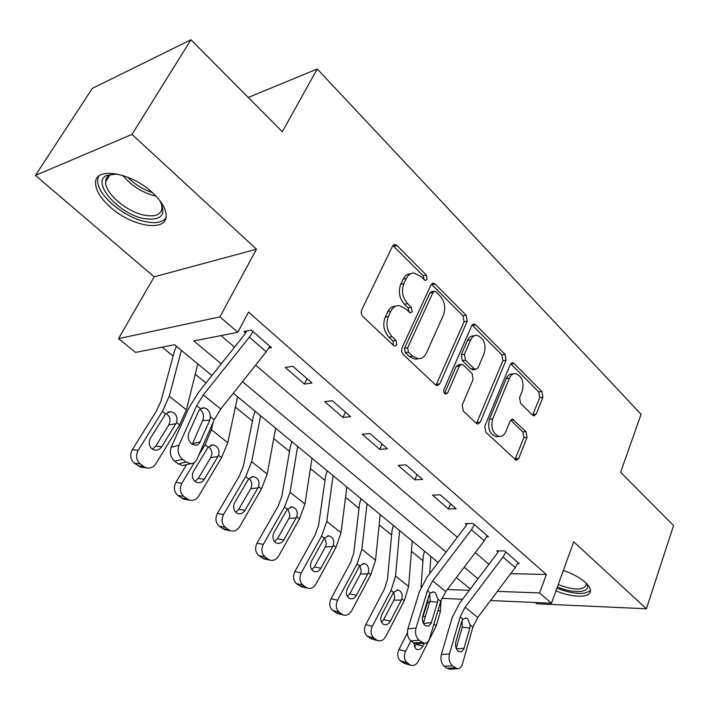 <?xml version="1.0" encoding="UTF-8"?>
<svg xmlns="http://www.w3.org/2000/svg" width="709" height="709" viewBox="0 0 709 709"><rect width="100%" height="100%" fill="white"/><g stroke="black" fill="none" stroke-linecap="round" stroke-linejoin="round"><path stroke-width="1.06" d="M427.093 279.381L426.304 275.083L397.013 245.562L394.957 244.552L392.529 246.174L361.652 310.046C360.766 312.43 361.165 314.574 362.848 316.489L393.663 345.505L394.94 346.107L396.827 344.84L396.012 340.435L392.104 336.74C386.892 330.784 385.652 324.048 388.372 316.533L390.907 311.162C392.848 307.325 395.604 305.464 399.185 305.57L405.247 308.521L410.387 312.882L412.159 311.668L411.362 307.316L407.551 303.594C402.455 297.612 401.232 290.956 403.882 283.618L406.346 278.389C408.171 274.773 410.777 272.992 414.153 273.062L420.34 276.129L425.409 280.542L427.093 279.381M424.035 279.833L423.167 275.748L392.883 245.589M393.619 345.46L392.866 340.958L388.966 337.271L392.104 336.74M409.04 312.208L408.224 307.91L404.405 304.196L407.551 303.594M555.962 590.872C572.562 597.891 590.659 598.059 590.464 590.801C590.491 588.346 588.771 585.537 585.297 582.364C579.856 577.613 572.535 573.625 563.363 570.408M152.169 192.414C130.447 171.959 94.359 166.544 95.573 183.303C95.866 190.686 100.838 198.68 110.48 207.285C131.936 226.791 166.792 232.428 166.181 215.633C166.048 208.703 161.377 200.966 152.169 192.414M532.556 415.155L533.939 415.864L536.234 414.091L542.899 397.208L541.906 391.563L514.087 363.54L512.572 362.76L510.294 364.461L484.734 426.339L485.798 432.242L516.249 460.336L518.722 458.457L527.044 437.364L526.025 431.648L512.527 419.223L510.125 421.031L505.898 431.506C504.374 434.963 502.167 436.611 499.269 436.452C492.755 433.802 490.566 427.952 492.684 418.895L509.416 378.198C510.834 375.008 512.882 373.466 515.558 373.581C522.046 376.169 524.279 381.965 522.267 390.969L519.573 397.634L520.601 403.386L532.556 415.155M510.71 573.634L546.355 574.485L539.576 592.946L551.487 603.235L490.495 600.514M190.943 39.775L131.989 134.409L35.45 175.398L92.356 88.368L190.943 39.775L282.297 131.732L317.242 69.003L641.078 414.331L620.605 472.274L673.55 525.573L646.404 608.783L573.723 541.765L551.487 603.235M35.45 175.398L154.163 276.829L256.481 249.213L131.989 134.409M256.481 249.213L219.941 316.861L237.807 332.299L193.876 340.932L221.235 363.85M546.355 574.485L248.513 312.084L237.807 332.299M467.231 321.212L466.159 315.239L435.246 284.096L433.385 283.157L431.001 284.814L401.914 348.084L401.56 351.416L403.067 354.349L435.53 384.916L437.161 385.714L439.784 383.87L467.231 321.212L464.076 321.744L463.004 315.789L431.382 284.167M475.721 324.873L505.021 354.394L506.058 360.199L480.312 422.165L477.76 424.017L476.297 423.3L463.296 411.06L462.206 405.061L473.116 379.421L472.043 373.475L463.429 365.091L461.807 364.284L459.326 366.057L447.716 392.866L445.881 394.16C444.02 393.433 443.382 391.829 443.994 389.356L471.707 325.697L474.037 324.022L475.721 324.873L472.557 325.396L501.857 354.837L505.021 354.394M535.339 602.517L536.837 603.802L646.404 608.783M221.031 335.596L234.555 347.144M255.621 365.126L457.314 537.271M475.287 552.612L488.953 564.267M268.746 348.172L271.494 347.694L251.341 330.119L243.896 331.573L245.589 333.044L244.543 334.621L198.848 391.917L188.922 407.879L171.179 447.264L178.969 445.261C177.135 450.694 178.322 455.355 182.514 459.255L186.148 462.029L190.641 463.695C193.513 463.615 195.64 462.117 197.013 459.184L214.215 419.719L220.738 409.058L266.221 351.788L269.837 346.24L253.033 331.599L249.364 337.174L203.323 394.94L196.685 405.654L178.969 445.261M285.257 367.448L304.409 384.056L311.995 383.002L292.799 366.261L285.257 367.448M324.669 401.622L342.934 417.459L350.592 416.653L332.291 400.7L324.669 401.622M362.264 434.227L379.696 449.346L387.415 448.762L369.947 433.536L362.264 434.227M398.166 465.361L414.827 479.807L422.582 479.426L405.902 464.874L398.166 465.361M432.481 495.121L448.416 508.947L456.215 508.743L440.262 494.829L432.481 495.121M486.658 536.81L488.395 536.802L473.125 523.49L465.317 523.596L466.602 524.713L465.769 526.158L427.128 576.966L419.444 591.616L407.888 628.839L415.988 628.13C414.854 633.181 415.873 637.214 419.046 640.245L424.328 643.347C426.756 643.347 428.502 641.76 429.557 638.605L440.723 601.338L445.784 591.563L484.256 540.772L487.136 535.703L474.41 524.607L471.485 529.703L432.614 580.884L427.474 590.712L415.988 628.13M517.597 563.664L519.227 563.69L504.595 550.928L496.761 550.875L497.993 551.939L497.195 553.366L459.529 603.235L452.138 617.672L441.361 654.513L449.471 653.973C448.425 658.953 449.417 662.906 452.466 665.813L457.42 668.755C459.778 668.755 461.453 667.169 462.463 663.996L472.868 627.111L477.733 617.477L515.239 567.625L518.022 562.636L505.827 552.001L503.009 557.017L465.113 607.25L460.176 616.936L449.471 653.973M162.201 347.162L173.093 356.086M195.241 374.228L205.956 383.002M235.379 407.108L252.422 421.057M273.736 438.517L289.494 451.429M310.418 468.56L324.988 480.498M345.531 497.319L359.002 508.353M379.173 524.873L391.625 535.073M411.442 551.301L422.945 560.722M175.026 345.088L176.417 346.497L174.352 351.425L161.049 400.957L156.45 410.998L132.326 449.736L138.158 450.392C135.516 455.683 136.208 460.203 140.24 463.934L134.4 463.181C130.385 459.476 129.685 454.992 132.326 449.736M253.884 410.236L255.125 411.512L253.361 416.387L243.444 465.928L239.456 475.819L217.388 513.476L223.548 514.548C221.128 519.67 221.749 523.942 225.409 527.372L219.249 526.211C215.598 522.808 214.978 518.563 217.388 513.476M290.752 440.688L291.922 441.902L290.291 446.759L281.872 496.229L278.15 506.04L257.012 543.174L263.296 544.415C260.983 549.457 261.568 553.623 265.069 556.902L258.776 555.572C255.293 552.311 254.708 548.172 257.012 543.174M326.051 469.854L327.168 471.006L325.653 475.836L318.607 525.201L315.142 534.923L294.873 571.534L301.263 572.943C299.047 577.906 299.606 581.965 302.947 585.111L296.548 583.631C293.216 580.494 292.657 576.461 294.873 571.534M359.888 497.807L360.943 498.906L359.552 503.7L353.764 552.923L350.53 562.565L331.076 598.671L337.564 600.222C335.437 605.105 335.969 609.058 339.159 612.089L332.672 610.458C329.481 607.445 328.949 603.519 331.076 598.671M392.352 524.625L393.353 525.67L392.059 530.438L387.451 579.483L384.429 589.037L365.738 624.638L372.314 626.331C370.258 631.134 370.763 634.989 373.829 637.905L367.253 636.15C364.204 633.252 363.699 629.415 365.738 624.638M423.512 550.37L424.461 551.372L423.273 556.104L421.013 587.38M317.242 69.003L248.274 97.479M211.902 375.548L174.591 344.725L135.623 352.391L118.518 338.636L219.941 316.861M154.163 276.829L118.518 338.636M462.525 599.273L441.813 598.343M497.381 591.368L539.576 592.946M242.505 381.655L446.05 552.081M464.182 567.271L477.972 578.81M470.28 589.002L456.41 577.543M438.162 562.467L233.305 393.238M447.352 589.489L469.287 590.313M304.409 384.056L307.05 378.695M342.934 417.459L345.434 412.151M379.696 449.346L382.062 444.091M414.827 479.807L417.069 474.613M448.416 508.947L450.543 503.798M410.715 273.736C407.462 273.789 404.963 275.571 403.208 279.062L406.346 278.389M404.405 304.196C399.318 298.232 398.095 291.594 400.745 284.274L403.208 279.062M395.728 306.164C392.29 306.191 389.631 308.052 387.77 311.756L390.907 311.162M388.966 337.271C383.755 331.333 382.506 324.616 385.235 317.109L387.77 311.756M435.982 385.271L464.076 321.744M436 291.833L434.706 291.186L433.031 292.356L407.648 347.844L408.455 352.205L412.487 356.024L418.062 358.727C421.722 358.878 424.514 356.955 426.446 352.958L443.4 315.177C445.89 308.007 444.711 301.52 439.864 295.715L436 291.833M433.961 291.337L431.559 291.816L429.884 292.977L433.031 292.356M418.133 358.736L414.898 359.188L409.332 356.494L405.3 352.692L404.502 348.332L429.884 292.977M476.501 423.477L502.885 360.633L501.857 354.837M460.894 364.408L458.634 364.727L456.162 366.491L444.543 393.238L447.716 392.866M484.203 353.366C486.356 344.042 483.946 338.033 476.953 335.348C474.224 335.251 472.123 336.775 470.661 339.903L464.439 354.252L465.529 360.234L474.108 368.627L475.695 369.416L478.123 367.661L484.203 353.366M474.534 335.729L473.798 335.844C471.06 335.756 468.959 337.271 467.497 340.4L470.661 339.903M473.39 369.726L470.944 369.043L462.357 360.677L461.275 354.713L467.497 340.4M472.557 325.396L472.097 325.006M513.493 373.838L512.385 373.98C509.718 373.865 507.671 375.398 506.244 378.588L509.416 378.198M498.01 436.549L496.078 436.7C489.564 434.068 487.375 428.227 489.502 419.187L506.244 378.588M514.938 459.68L523.862 437.613L522.843 431.905L510.64 420.118M532.61 415.208L539.726 397.536L538.734 391.909L510.684 363.744M181.371 350.326L169.274 396.234L162.396 411.371L138.158 450.392M197.811 363.912L186.378 409.829L179.696 424.921L155.9 463.721C153.463 467.302 150.317 468.684 146.453 467.887L140.586 467.107L134.4 463.181M161.705 446.75C159.8 449.541 157.336 450.632 154.314 450.029L152.098 448.948C148.908 445.952 148.367 442.354 150.459 438.162L165.631 413.905L170.568 411.637L174.006 412.984C176.833 415.483 177.667 418.629 176.514 422.431L175.867 423.707L168.804 424.992L155.767 446.129L161.705 446.75L175.867 423.707M137.954 465.822L143.812 466.593L140.24 463.934M143.812 466.593L146.453 467.887M142.606 467.373L140.586 467.107M152.32 449.116L155.767 446.129M168.804 424.992L170 421.58C170.231 418.558 169.247 416.139 167.058 414.322M246.652 331.032L245.589 333.044M192.245 444.321L203.199 419.258C204.024 415.403 203.075 412.186 200.381 409.589M182.514 459.255L174.706 461.169L178.331 463.925L186.148 462.029M174.706 461.169C170.523 457.296 169.345 452.661 171.179 447.264M185.829 464.847L182.816 465.565L178.331 463.925M210.467 416.706L209.775 420.189L199.592 443.072L197.9 444.623L195.808 445.287L191.705 443.94C188.399 440.83 187.46 437.125 188.895 432.844L198.529 411.202L200.487 408.712L204.316 407.835L207.267 409.173L209.66 412.478L210.467 416.706L214.215 419.719M186.564 464.67L175.876 482.368L181.876 483.237C179.35 488.448 180.006 492.844 183.853 496.415L177.835 495.449C174.006 491.895 173.35 487.535 175.876 482.368M213.179 422.085L211.442 429.743L205.034 444.773L198.742 455.222M194.328 462.56L181.876 483.237M237.595 396.774L227.757 442.708L221.527 457.686L198.786 495.937C196.411 499.526 193.353 500.917 189.622 500.12L183.596 499.136L177.835 495.449M204.334 479.284C202.482 482.093 200.089 483.192 197.164 482.59L195.17 481.597C192.139 478.735 191.616 475.234 193.619 471.104L208.118 447.184L212.984 444.88L216.094 446.121C218.797 448.522 219.595 451.58 218.487 455.311L217.876 456.569L210.706 457.615L198.245 478.451L204.334 479.284L217.876 456.569M181.22 497.966L187.247 498.941L183.853 496.415M187.247 498.941L189.622 500.12M185.173 499.393L183.596 499.136M194.948 481.429L198.245 478.451M210.706 457.615L211.858 454.265L211.796 451.934L210.812 449.276L209.04 447.219M260.62 415.793L251.66 461.71L245.695 476.616L223.548 514.548M275.624 428.192L267.231 474.091L261.435 488.953L239.669 526.663C237.355 530.243 234.404 531.644 230.797 530.855L224.62 529.685L219.249 526.211M244.986 510.32C243.178 513.121 240.865 514.229 238.038 513.626L236.239 512.722C233.341 509.975 232.853 506.572 234.768 502.513L248.637 478.921L253.414 476.59L256.241 477.733C258.82 480.037 259.583 483.015 258.537 486.675L257.943 487.916L250.685 488.74L238.756 509.292L244.986 510.32L257.943 487.916M222.484 528.613L228.653 529.783L225.409 527.372M228.653 529.783L230.797 530.855M225.861 529.915L224.62 529.685M235.654 512.226L238.756 509.292M250.685 488.74L251.792 485.452L251.739 483.175L250.791 480.587L249.089 478.619M297.638 446.386L290.07 492.241L284.504 507.024L263.296 544.415M312.004 458.244L304.95 504.064L299.544 518.802L278.69 555.98C276.448 559.569 273.585 560.97 270.102 560.19L263.801 558.843L258.776 555.572M283.795 539.939C282.04 542.748 279.789 543.847 277.059 543.262L275.429 542.429C272.664 539.797 272.194 536.483 274.029 532.486L287.322 509.222L291.993 506.864L294.572 507.928C297.044 510.125 297.78 513.032 296.77 516.631L296.211 517.854L288.873 518.474L277.449 538.734L283.795 539.939L296.211 517.854M261.86 557.868L268.162 559.206L265.069 556.902M268.162 559.206L270.102 560.19M264.785 559.055L263.801 558.843M274.56 541.614L277.449 538.734M288.873 518.474L289.937 515.248L287.943 509.133M333.079 475.659L326.778 521.416L321.594 536.075L301.263 572.943M346.843 487.021L341.02 532.734L335.977 547.339L315.984 584.003C313.795 587.575 311.021 588.984 307.671 588.222L301.263 586.715L296.548 583.631M320.885 568.246C319.165 571.046 316.994 572.154 314.353 571.578L312.873 570.816C310.232 568.281 309.789 565.055 311.543 561.12L324.288 538.184L328.861 535.8L331.209 536.775C333.576 538.893 334.285 541.729 333.327 545.265L332.787 546.462L325.396 546.905L314.433 566.881L320.885 568.246L332.787 546.462M299.499 585.82L305.898 587.318L302.947 585.111M305.898 587.318L307.671 588.222M302.034 586.901L301.263 586.715M311.765 569.681L314.433 566.881M325.396 546.905L326.415 543.732L324.669 537.963M159.933 200.727C166.677 214.792 161.599 220.791 144.716 218.718C119.759 214.756 90.796 183.011 106.421 175.495L116.914 173.935M114.371 173.802L109.558 175.238C106.988 176.692 105.676 178.907 105.597 181.876C104.817 193.397 127.372 212.301 144.937 215.288C155.617 217.069 161.315 214.552 162.051 207.728L161.165 202.934M98.516 176.452L97.665 180.44C96.752 194.762 124.713 218.106 146.453 221.855C155.803 223.601 162.264 222.378 165.844 218.195M586.387 583.401C592.573 592.564 574.715 594.426 557.398 586.91M558.222 584.624C574.361 590.473 583.711 590.491 586.272 584.659L586.006 583.02M556.928 588.186C573.643 594.399 584.819 595.117 590.455 590.331M367.04 503.718L361.909 549.342L357.079 563.868L337.564 600.222M380.228 514.61L375.54 560.172L370.842 574.644L351.646 610.803C349.519 614.366 346.843 615.775 343.608 615.031L337.103 613.382L332.672 610.458M356.361 595.321C354.695 598.121 352.586 599.229 350.033 598.662L348.677 597.962C346.152 595.525 345.735 592.378 347.428 588.505L359.649 565.879L364.116 563.478L366.269 564.391C368.538 566.42 369.221 569.185 368.308 572.659L367.785 573.847L360.34 574.113L349.821 593.823L356.361 595.321L367.785 573.847M335.49 612.558L341.986 614.198L339.159 612.089M341.986 614.198L343.608 615.031M337.714 613.542L337.103 613.382M347.392 596.517L349.821 593.823M360.34 574.113L361.324 570.993L359.853 565.622M399.61 530.616L395.56 576.08L391.049 590.473L372.314 626.331M412.266 541.073L408.623 586.467L404.236 600.807L385.793 636.46C383.729 640.005 381.132 641.415 378.012 640.688L371.427 638.924L367.253 636.15M390.322 621.252C388.709 624.035 386.662 625.152 384.207 624.594L382.966 623.947C380.547 621.607 380.148 618.532 381.77 614.721L393.513 592.405L397.873 589.985L399.841 590.827C402.03 592.786 402.677 595.48 401.808 598.901L401.303 600.062L393.823 600.177L383.711 619.613L390.322 621.252L401.303 600.062M369.956 638.153L376.532 639.926L373.829 637.905M376.532 639.926L378.012 640.688M371.915 639.057L371.427 638.924M381.531 622.192L383.711 619.613M393.823 600.177L394.771 597.111L393.637 592.245M467.063 523.57L466.602 524.713M423.353 623.193L430.248 600.222L429.574 594.107M419.046 640.245L410.928 640.874L413.657 642.948L421.775 642.327M407.383 633.04L398.954 649.533L405.592 651.332L410.919 640.874C407.755 637.87 406.744 633.855 407.888 628.839M417.291 643.878L413.657 642.948M437.887 599.07L437.506 602.269L431.01 623.628L428.369 626.26L425.178 625.551C422.67 623.131 421.864 619.923 422.759 615.944L429.007 595.471L430.345 593.016L433.713 591.918L435.379 592.724L437.887 599.07L440.723 601.338M428.014 598.75L427.811 601.719L422.36 618.416M430.868 556.441L429.707 573.581M441.007 600.461L440.342 611.681L436.248 625.887L418.514 661.045C416.511 664.581 414.003 665.99 410.981 665.281L404.334 663.402L400.39 660.761C397.465 657.979 396.987 654.23 398.954 649.533M402.987 662.693L409.625 664.572L407.037 662.64L400.39 660.761M409.625 664.572L410.981 665.281M436.248 625.887L433.908 624.08M414.26 646.776L416.201 644.348L422.883 646.103L424.266 643.355M422.883 646.103C421.306 648.877 419.329 649.993 416.954 649.444L415.811 648.841L413.755 643.019M423.246 622.981L423.663 622.165M405.592 651.332C403.625 656.064 404.103 659.831 407.037 662.64M498.409 550.884L497.993 551.939M456.162 648.292L462.241 627.111L462.064 620.517M452.466 665.813L444.339 666.292L446.945 668.277L455.072 667.816M444.339 666.292C441.299 663.402 440.307 659.476 441.361 654.513M450.206 669.163L446.945 668.277M470.156 624.939L469.81 628.094L463.748 649.249L461.196 651.89L458.209 651.243C455.807 648.912 455.018 645.784 455.843 641.84L461.674 621.589L462.933 619.143L466.203 618.009L467.727 618.753L470.156 624.939L472.868 627.111M423.167 275.748L426.304 275.083M392.866 340.958L396.012 340.435M408.224 307.91L411.362 307.316M400.745 284.274L403.882 283.618M385.235 317.109L388.372 316.533M393.885 246.315L397.013 245.562M436.62 384.269L439.784 383.87M432.109 284.734L435.246 284.096M463.004 315.789L466.159 315.239M404.502 348.332L407.648 347.844M405.3 352.692L408.455 352.205M409.332 356.494L412.487 356.024M502.885 360.633L506.058 360.199M477.13 422.449L480.312 422.165M456.162 366.491L459.326 366.057M461.275 354.713L464.439 354.252M462.357 360.677L465.529 360.234M470.944 369.043L474.108 368.627M489.502 419.187L492.684 418.895M510.755 420.224L513.936 419.932M522.843 431.905L526.025 431.648M523.862 437.613L527.044 437.364M515.532 458.652L518.722 458.457M510.923 363.956L514.087 363.54M538.734 391.909L541.906 391.563M539.726 397.536L542.899 397.208M533.053 414.393L536.234 414.091M179.696 424.921L176.514 422.431M186.378 409.829L169.274 396.234M165.631 413.905L162.396 411.371M196.685 405.654L200.487 408.712M203.323 394.94L220.738 409.058M249.364 337.174L266.221 351.788M192.511 443.79L200.319 441.796M209.775 420.189L202.765 420.543M221.527 457.686L218.487 455.311M227.757 442.708L211.442 429.743M208.118 447.184L205.034 444.773M261.435 488.953L258.537 486.675M267.231 474.091L251.66 461.71M248.637 478.921L245.695 476.616M299.544 518.802L296.77 516.631M304.95 504.064L290.07 492.241M287.322 509.222L284.504 507.024M335.977 547.339L333.327 545.265M341.02 532.734L326.778 521.416M324.288 538.184L321.594 536.075M156.015 196.145C142.793 192.963 131.723 186.059 122.799 175.442M127.647 177.17C134.71 184.34 142.943 189.471 152.346 192.573M370.842 574.644L368.308 572.659M375.54 560.172L361.909 549.342M359.649 565.879L357.079 563.868M404.236 600.807L401.808 598.901M408.623 586.467L395.56 576.08M393.513 592.405L391.049 590.473M427.474 590.712L430.345 593.016M432.614 580.884L445.784 591.563M471.485 529.703L484.256 540.772M423.45 623.388L431.364 622.679M437.506 602.269L429.973 601.427M440.342 611.681L438.153 609.935M429.486 603.049L427.811 601.719M425.17 617.211L423.601 615.979M460.176 616.936L462.933 619.143M465.113 607.25L477.733 617.477M503.009 557.017L515.239 567.625M456.392 648.832L464.085 648.301M469.81 628.094L462.241 627.111M393.699 244.853L394.957 244.552M432.295 283.378L433.385 283.157M414.898 359.188L418.062 358.727M472.531 369.841L475.695 369.416M473.116 324.173L474.037 324.022M496.078 436.7L499.269 436.452M511.809 419.285L512.527 419.223M511.783 362.857L512.572 362.76M167.989 412.133L170.568 411.637M201.976 407.976L204.316 407.835M182.816 465.565L190.641 463.695M210.812 445.225L212.984 444.88M251.589 476.82L253.414 476.59M290.46 507.006L291.993 506.864M327.567 535.889L328.861 535.8M109.558 175.238L106.421 175.495M109.806 175.096L105.597 181.876M363.026 563.531L364.116 563.478M396.951 590.003L397.873 589.985M432.96 591.838L433.713 591.909M416.21 643.967L424.328 643.347M465.574 617.929L466.203 618.009M449.293 669.216L457.42 668.755"/></g></svg>
